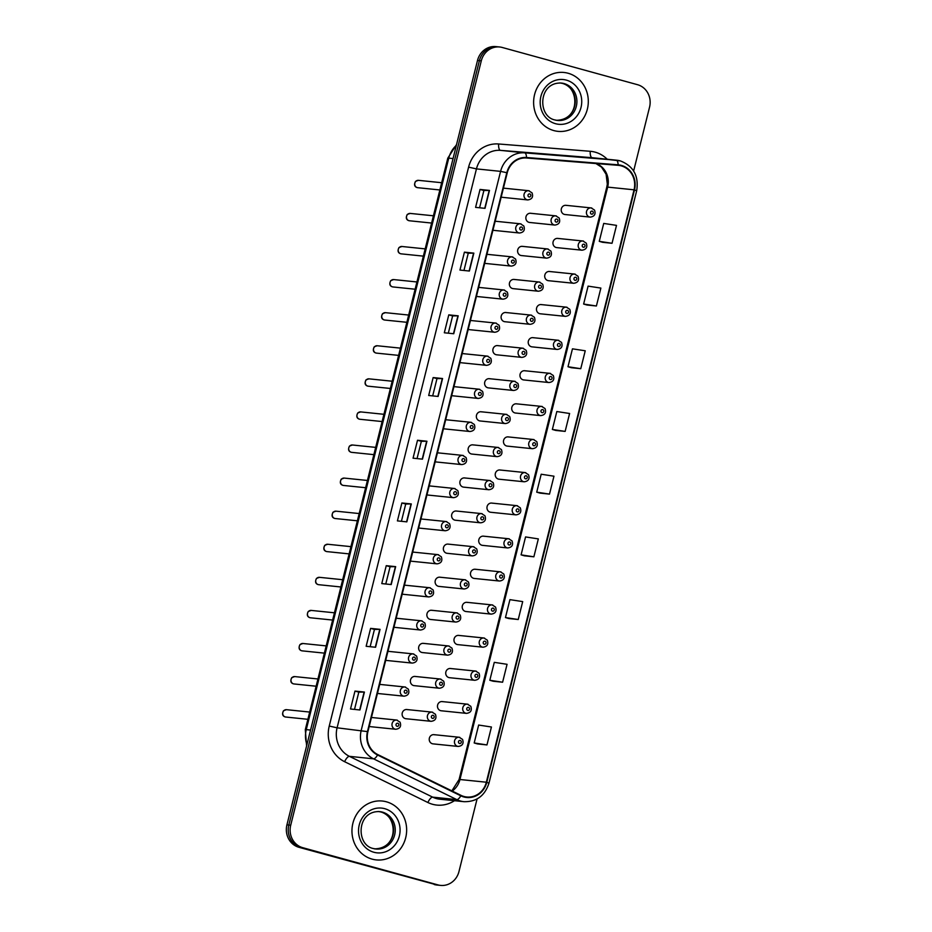 <?xml version="1.0" encoding="UTF-8"?>
<svg xmlns="http://www.w3.org/2000/svg" width="932" height="932" viewBox="0 0 932 932"><rect width="100%" height="100%" fill="white"/><g stroke="black" fill="none" stroke-linecap="round" stroke-linejoin="round"><path stroke-width="1.4" d="M495.871 221.338A4.625 4.264 95.9 0 0 495.218 221.222A4.625 4.264 95.9 0 0 495.183 221.21M492.981 230.053A4.625 4.264 95.9 0 0 494.275 230.414L519.497 233.012A4.625 4.264 -84.1 0 1 515.769 227.618A4.625 4.264 -84.1 0 1 521.081 223.936M487.622 254.424A4.625 4.264 95.9 0 0 486.97 254.308A4.625 4.264 95.9 0 0 486.935 254.296M484.733 263.139A4.625 4.264 95.9 0 0 486.026 263.5L511.249 266.098A4.625 4.264 -84.1 0 1 507.521 260.704A4.625 4.264 -84.1 0 1 512.833 257.011M479.374 287.51A4.625 4.264 95.9 0 0 478.687 287.382L503.944 289.98A4.625 4.264 -84.1 0 1 504.585 290.097M476.473 296.225A4.625 4.264 95.9 0 0 477.778 296.586L503 299.172A4.625 4.264 -84.1 0 1 499.272 293.79A4.625 4.264 -84.1 0 1 503.944 289.98L507.299 292.124C508.709 296.225 507.264 298.578 503 299.172M471.126 320.596A4.625 4.264 95.9 0 0 470.439 320.468M468.225 329.299A4.625 4.264 95.9 0 0 469.53 329.672L494.752 332.258A4.625 4.264 -84.1 0 1 491.024 326.876A4.625 4.264 -84.1 0 1 496.337 323.183M462.878 353.671A4.625 4.264 95.9 0 0 462.19 353.554L487.448 356.14A4.625 4.264 -84.1 0 1 488.088 356.269M459.977 362.385A4.625 4.264 95.9 0 0 461.282 362.758L486.504 365.344A4.625 4.264 -84.1 0 1 482.776 359.962A4.625 4.264 -84.1 0 1 487.448 356.14L490.803 358.284C492.201 362.397 490.768 364.75 486.504 365.344M454.618 386.757A4.625 4.264 95.9 0 0 453.977 386.64A4.625 4.264 95.9 0 0 453.931 386.629M451.729 395.471A4.625 4.264 95.9 0 0 453.034 395.832L478.256 398.43A4.625 4.264 -84.1 0 1 474.528 393.036A4.625 4.264 -84.1 0 1 479.84 389.355M446.37 419.843A4.625 4.264 95.9 0 0 445.729 419.726A4.625 4.264 95.9 0 0 445.682 419.715M443.481 428.557A4.625 4.264 95.9 0 0 444.785 428.918L470.008 431.516A4.625 4.264 -84.1 0 1 466.28 426.122A4.625 4.264 -84.1 0 1 471.592 422.429M438.122 452.929A4.625 4.264 95.9 0 0 437.434 452.801L462.703 455.399A4.625 4.264 -84.1 0 1 463.344 455.515M435.232 461.643A4.625 4.264 95.9 0 0 436.537 462.004L461.759 464.59A4.625 4.264 -84.1 0 1 458.031 459.208A4.625 4.264 -84.1 0 1 462.703 455.399L466.058 457.542C467.456 461.643 466.023 463.996 461.759 464.59M429.873 486.015A4.625 4.264 95.9 0 0 429.186 485.887M426.984 494.717A4.625 4.264 95.9 0 0 428.289 495.09L453.511 497.676A4.625 4.264 -84.1 0 1 449.783 492.294A4.625 4.264 -84.1 0 1 455.096 488.601M421.625 519.089A4.625 4.264 95.9 0 0 420.938 518.973M418.736 527.803A4.625 4.264 95.9 0 0 420.041 528.176L445.263 530.762A4.625 4.264 -84.1 0 1 441.535 525.38A4.625 4.264 -84.1 0 1 446.847 521.687M413.377 552.175A4.625 4.264 95.9 0 0 412.736 552.059A4.625 4.264 95.9 0 0 412.69 552.047M410.488 560.889A4.625 4.264 95.9 0 0 411.793 561.262L437.015 563.848A4.625 4.264 -84.1 0 1 433.287 558.454A4.625 4.264 -84.1 0 1 438.599 554.773M405.129 585.261A4.625 4.264 95.9 0 0 404.488 585.145A4.625 4.264 95.9 0 0 404.441 585.133M402.24 593.975A4.625 4.264 95.9 0 0 403.544 594.336L428.755 596.934A4.625 4.264 -84.1 0 1 425.039 591.54A4.625 4.264 -84.1 0 1 430.351 587.847M396.881 618.347A4.625 4.264 95.9 0 0 396.193 618.219L421.462 620.817A4.625 4.264 -84.1 0 1 422.103 620.933M393.991 627.061A4.625 4.264 95.9 0 0 395.296 627.422L420.507 630.02A4.625 4.264 -84.1 0 1 416.79 624.626A4.625 4.264 -84.1 0 1 421.462 620.817L424.817 622.96C426.215 627.061 424.782 629.415 420.507 630.02M388.632 651.433A4.625 4.264 95.9 0 0 387.945 651.305M385.743 660.147A4.625 4.264 95.9 0 0 387.048 660.508L412.259 663.095A4.625 4.264 -84.1 0 1 408.542 657.712A4.625 4.264 -84.1 0 1 413.855 654.019M380.384 684.507A4.625 4.264 95.9 0 0 379.697 684.391M377.495 693.222A4.625 4.264 95.9 0 0 378.8 693.594L404.01 696.181A4.625 4.264 -84.1 0 1 400.294 690.798A4.625 4.264 -84.1 0 1 405.606 687.105M372.136 717.593A4.625 4.264 95.9 0 0 371.449 717.477M369.247 726.308A4.625 4.264 95.9 0 0 370.552 726.68L395.762 729.267A4.625 4.264 -84.1 0 1 392.046 723.884A4.625 4.264 -84.1 0 1 397.358 720.191M504.119 188.252A4.625 4.264 95.9 0 0 503.431 188.136L528.689 190.722A4.625 4.264 -84.1 0 1 529.329 190.85M501.23 196.967A4.625 4.264 95.9 0 0 502.523 197.339L527.745 199.926A4.625 4.264 -84.1 0 1 524.017 194.543A4.625 4.264 -84.1 0 1 528.689 190.722L532.044 192.866C533.453 196.978 532.021 199.332 527.745 199.926M522.98 246.479A4.625 4.264 95.9 0 0 517.668 250.172A4.625 4.264 95.9 0 0 521.384 255.554L546.606 258.141A4.625 4.264 -84.1 0 1 542.878 252.758A4.625 4.264 -84.1 0 1 548.191 249.065M514.732 279.565A4.625 4.264 95.9 0 0 509.42 283.246A4.625 4.264 95.9 0 0 513.136 288.64L538.358 291.227A4.625 4.264 -84.1 0 1 534.63 285.844A4.625 4.264 -84.1 0 1 539.943 282.151M506.484 312.639A4.625 4.264 95.9 0 0 501.16 316.332A4.625 4.264 95.9 0 0 504.888 321.726L530.11 324.313A4.625 4.264 -84.1 0 1 526.382 318.93A4.625 4.264 -84.1 0 1 531.694 315.237M498.236 345.725A4.625 4.264 95.9 0 0 492.912 349.418A4.625 4.264 95.9 0 0 496.64 354.801L521.862 357.399A4.625 4.264 -84.1 0 1 518.134 352.005A4.625 4.264 -84.1 0 1 523.446 348.323M489.987 378.811A4.625 4.264 95.9 0 0 484.663 382.504A4.625 4.264 95.9 0 0 488.391 387.887L513.614 390.485A4.625 4.264 -84.1 0 1 509.886 385.091A4.625 4.264 -84.1 0 1 515.198 381.398M481.739 411.897A4.625 4.264 95.9 0 0 476.415 415.59A4.625 4.264 95.9 0 0 480.143 420.973L505.365 423.571A4.625 4.264 -84.1 0 1 501.637 418.177A4.625 4.264 -84.1 0 1 506.95 414.484M473.479 444.983A4.625 4.264 95.9 0 0 468.167 448.665A4.625 4.264 95.9 0 0 471.895 454.059L497.117 456.645A4.625 4.264 -84.1 0 1 493.389 451.263A4.625 4.264 -84.1 0 1 498.702 447.57M465.231 478.058A4.625 4.264 95.9 0 0 459.919 481.751A4.625 4.264 95.9 0 0 463.647 487.145L488.869 489.731A4.625 4.264 -84.1 0 1 485.141 484.349A4.625 4.264 -84.1 0 1 490.453 480.656M456.983 511.144A4.625 4.264 95.9 0 0 451.671 514.837A4.625 4.264 95.9 0 0 455.399 520.231L480.621 522.817A4.625 4.264 -84.1 0 1 476.893 517.423A4.625 4.264 -84.1 0 1 482.205 513.742M448.735 544.23A4.625 4.264 95.9 0 0 443.422 547.923A4.625 4.264 95.9 0 0 447.15 553.305L472.373 555.903A4.625 4.264 -84.1 0 1 468.645 550.509A4.625 4.264 -84.1 0 1 473.957 546.816M440.487 577.316A4.625 4.264 95.9 0 0 435.174 581.009A4.625 4.264 95.9 0 0 438.902 586.391L464.124 588.989A4.625 4.264 -84.1 0 1 460.396 583.595A4.625 4.264 -84.1 0 1 465.709 579.902M432.238 610.402A4.625 4.264 95.9 0 0 426.926 614.095A4.625 4.264 95.9 0 0 430.654 619.477L455.876 622.063A4.625 4.264 -84.1 0 1 452.148 616.681A4.625 4.264 -84.1 0 1 457.461 612.988M423.99 643.488A4.625 4.264 95.9 0 0 418.678 647.169A4.625 4.264 95.9 0 0 422.406 652.563L447.616 655.149A4.625 4.264 -84.1 0 1 443.9 649.767A4.625 4.264 -84.1 0 1 449.212 646.074M415.742 676.562A4.625 4.264 95.9 0 0 410.43 680.255A4.625 4.264 95.9 0 0 414.158 685.649L439.368 688.235A4.625 4.264 -84.1 0 1 435.652 682.853A4.625 4.264 -84.1 0 1 440.964 679.16M407.494 709.648A4.625 4.264 95.9 0 0 402.181 713.341A4.625 4.264 95.9 0 0 405.909 718.723L431.12 721.321A4.625 4.264 -84.1 0 1 427.404 715.927A4.625 4.264 -84.1 0 1 432.716 712.246M531.228 213.393A4.625 4.264 95.9 0 0 525.916 217.086A4.625 4.264 95.9 0 0 529.632 222.468L554.855 225.066A4.625 4.264 -84.1 0 1 551.127 219.672A4.625 4.264 -84.1 0 1 556.439 215.979M558.338 238.534A4.625 4.264 95.9 0 0 553.025 242.215A4.625 4.264 95.9 0 0 556.742 247.609L581.964 250.195A4.625 4.264 -84.1 0 1 578.236 244.813A4.625 4.264 -84.1 0 1 583.56 241.12M550.09 271.608A4.625 4.264 95.9 0 0 544.777 275.301A4.625 4.264 95.9 0 0 548.494 280.695L573.716 283.281A4.625 4.264 -84.1 0 1 569.988 277.899A4.625 4.264 -84.1 0 1 575.3 274.206M541.841 304.694A4.625 4.264 95.9 0 0 536.529 308.387A4.625 4.264 95.9 0 0 540.245 313.781L565.468 316.367A4.625 4.264 -84.1 0 1 561.74 310.973A4.625 4.264 -84.1 0 1 567.052 307.292M533.593 337.78A4.625 4.264 95.9 0 0 528.281 341.473A4.625 4.264 95.9 0 0 531.997 346.855L557.22 349.453A4.625 4.264 -84.1 0 1 553.492 344.059A4.625 4.264 -84.1 0 1 558.804 340.366M525.345 370.866A4.625 4.264 95.9 0 0 520.021 374.559A4.625 4.264 95.9 0 0 523.749 379.941L548.971 382.539A4.625 4.264 -84.1 0 1 545.243 377.145A4.625 4.264 -84.1 0 1 550.556 373.452M517.097 403.952A4.625 4.264 95.9 0 0 511.773 407.633A4.625 4.264 95.9 0 0 515.501 413.027L540.723 415.614A4.625 4.264 -84.1 0 1 536.995 410.231A4.625 4.264 -84.1 0 1 542.308 406.538M508.849 437.026A4.625 4.264 95.9 0 0 503.525 440.72A4.625 4.264 95.9 0 0 507.253 446.113L532.475 448.7A4.625 4.264 -84.1 0 1 528.747 443.317A4.625 4.264 -84.1 0 1 534.059 439.624M500.601 470.112A4.625 4.264 95.9 0 0 495.276 473.805A4.625 4.264 95.9 0 0 499.004 479.199L524.227 481.786A4.625 4.264 -84.1 0 1 520.499 476.403A4.625 4.264 -84.1 0 1 525.811 472.71M492.341 503.198A4.625 4.264 95.9 0 0 487.028 506.892A4.625 4.264 95.9 0 0 490.756 512.274L515.978 514.872A4.625 4.264 -84.1 0 1 512.25 509.478A4.625 4.264 -84.1 0 1 517.563 505.796M484.092 536.284A4.625 4.264 95.9 0 0 478.78 539.977A4.625 4.264 95.9 0 0 482.508 545.36L507.73 547.958A4.625 4.264 -84.1 0 1 504.002 542.564A4.625 4.264 -84.1 0 1 509.315 538.871M475.844 569.37A4.625 4.264 95.9 0 0 470.532 573.063A4.625 4.264 95.9 0 0 474.26 578.446L499.482 581.032A4.625 4.264 -84.1 0 1 495.754 575.65A4.625 4.264 -84.1 0 1 501.067 571.957M467.596 602.456A4.625 4.264 95.9 0 0 462.284 606.138A4.625 4.264 95.9 0 0 466.012 611.532L491.234 614.118A4.625 4.264 -84.1 0 1 487.506 608.736A4.625 4.264 -84.1 0 1 492.818 605.043M459.348 635.531A4.625 4.264 95.9 0 0 454.035 639.224A4.625 4.264 95.9 0 0 457.763 644.618L482.986 647.204A4.625 4.264 -84.1 0 1 479.258 641.822A4.625 4.264 -84.1 0 1 484.57 638.129M451.1 668.617A4.625 4.264 95.9 0 0 445.787 672.31A4.625 4.264 95.9 0 0 449.515 677.692L474.738 680.29A4.625 4.264 -84.1 0 1 471.01 674.896A4.625 4.264 -84.1 0 1 476.322 671.215M442.851 701.703A4.625 4.264 95.9 0 0 437.539 705.396A4.625 4.264 95.9 0 0 441.267 710.778L466.478 713.376A4.625 4.264 -84.1 0 1 462.761 707.982A4.625 4.264 -84.1 0 1 468.074 704.289M434.603 734.789A4.625 4.264 95.9 0 0 429.291 738.482A4.625 4.264 95.9 0 0 433.019 743.864L458.229 746.45A4.625 4.264 -84.1 0 1 454.513 741.068A4.625 4.264 -84.1 0 1 459.825 737.375M566.586 205.448A4.625 4.264 95.9 0 0 561.274 209.141A4.625 4.264 95.9 0 0 564.99 214.523L590.212 217.121A4.625 4.264 -84.1 0 1 586.484 211.727A4.625 4.264 -84.1 0 1 591.808 208.034M568.101 73.244A29.591 27.319 95.9 0 0 563.976 72.475A29.591 27.319 95.9 0 0 534.094 96.87A29.591 27.319 95.9 0 0 553.806 130.573A29.591 27.319 95.9 0 0 557.93 131.354A29.591 27.319 95.9 0 0 587.824 106.959A29.591 27.319 95.9 0 0 568.101 73.244A29.591 27.319 95.9 0 0 563.976 72.475A29.591 27.319 95.9 0 0 534.094 96.87A29.591 27.319 95.9 0 0 553.806 130.573A29.591 27.319 95.9 0 0 557.93 131.354A29.591 27.319 95.9 0 0 587.824 106.959A29.591 27.319 95.9 0 0 568.101 73.244M386.454 801.811A29.591 27.319 95.9 0 0 382.33 801.031A29.591 27.319 95.9 0 0 352.436 825.426A29.591 27.319 95.9 0 0 372.159 859.141A29.591 27.319 95.9 0 0 376.283 859.91A29.591 27.319 95.9 0 0 406.166 835.515A29.591 27.319 95.9 0 0 386.454 801.811A29.591 27.319 95.9 0 0 382.33 801.031A29.591 27.319 95.9 0 0 352.436 825.426A29.591 27.319 95.9 0 0 372.159 859.141A29.591 27.319 95.9 0 0 376.283 859.91A29.591 27.319 95.9 0 0 406.166 835.515A29.591 27.319 95.9 0 0 386.454 801.811M621.213 165.861A19.723 18.209 -84.1 0 1 634.051 189.813L486.341 782.216A19.723 18.209 -84.1 0 1 466.734 797A19.723 18.209 -84.1 0 1 461.002 795.357L377.74 754.559A19.723 18.209 -84.1 0 1 367.895 731.737L507.241 172.816A19.723 18.209 -84.1 0 1 526.475 157.997L618.091 165.314A19.723 18.209 -84.1 0 1 618.464 165.348A19.723 18.209 -84.1 0 1 621.213 165.861M621.341 165.383A20.224 18.675 95.9 0 0 618.126 164.824L526.522 157.508A20.224 18.675 95.9 0 0 506.81 172.7L367.453 731.608A20.224 18.675 95.9 0 0 377.553 755.002L460.804 795.812A20.224 18.675 95.9 0 0 486.784 782.344L634.494 189.942A20.224 18.675 95.9 0 0 621.341 165.383M633.644 170.975L649.557 107.145A18.5 17.079 95.9 0 0 637.523 84.696L502.255 47.474A18.5 17.079 95.9 0 0 499.668 46.984L495.906 46.6A18.5 17.079 95.9 0 0 477.51 60.464L286.928 824.855A18.5 17.079 95.9 0 0 298.962 847.304L436.118 884.724A18.5 17.079 95.9 0 0 438.704 885.202A18.5 17.079 95.9 0 1 436.118 884.724L300.85 847.503L438.005 884.911A18.5 17.079 95.9 0 0 440.58 885.4A18.5 17.079 95.9 0 0 458.975 871.537L477.067 798.957M286.928 824.855L288.815 825.041A18.5 17.079 95.9 0 0 300.85 847.503A18.5 17.079 95.9 0 1 288.815 825.041L479.398 60.65L288.815 825.041L290.702 825.239A18.5 17.079 95.9 0 0 302.737 847.689L438.005 884.911M497.793 46.798A18.5 17.079 95.9 0 0 479.398 60.65A18.5 17.079 95.9 0 1 497.793 46.798M477.545 743.934L486.97 744.924L491.432 727.007L478.652 725.049L474.19 742.967L477.638 743.969M493.179 681.234L502.604 682.224L507.066 664.306L494.286 662.349L489.824 680.267L493.273 681.257M508.814 618.533L518.239 619.512L522.701 601.606L509.921 599.649L505.459 617.567L508.895 618.557M524.448 555.822L533.873 556.812L538.335 538.894L525.555 536.937L521.093 554.855L524.53 555.856M602.62 242.308L612.033 243.287L616.506 225.381L603.726 223.424L599.264 241.341L602.701 242.332M586.985 305.009L596.398 305.999L600.872 288.081L588.092 286.124L583.63 304.042L587.067 305.032M571.351 367.721L580.764 368.699L585.238 350.782L572.458 348.836L567.996 366.742L571.433 367.744M555.717 430.421L565.142 431.4L569.603 413.493L556.823 411.536L552.361 429.454L555.798 430.444M540.082 493.121L549.507 494.111L553.969 476.194L541.189 474.237L536.727 492.154L540.164 493.145M499.668 46.984A18.5 17.079 95.9 0 0 481.285 60.848L290.702 825.239M391.207 584.562L381.782 583.595L386.244 565.677L395.669 566.644L391.207 584.562M375.573 647.262L366.148 646.295L370.61 628.378L380.046 629.345L375.573 647.262M359.938 709.974L350.514 708.996L354.976 691.09L364.412 692.057L359.938 709.974M438.11 396.45L428.685 395.483L433.147 377.565L442.572 378.532L438.11 396.45M453.744 333.749L444.319 332.782L448.781 314.865L458.206 315.832L453.744 333.749M469.378 271.037L459.954 270.07L464.416 252.153L473.84 253.131L469.378 271.037M485.013 208.337L475.588 207.37L480.05 189.452L489.475 190.419L485.013 208.337M406.841 521.862L397.416 520.895L401.878 502.977L411.303 503.944L406.841 521.862M422.476 459.15L413.051 458.183L417.513 440.265L426.938 441.244L422.476 459.15M417.513 440.265L421.357 441.325L426.938 441.244M401.878 502.977L405.723 504.026L411.303 503.944M480.05 189.452L483.883 190.512M479.584 207.778L483.894 190.501L489.475 190.419M464.416 252.153L468.248 253.213L473.84 253.131M448.781 314.865L452.614 315.913L458.206 315.832M433.147 377.565L436.98 378.625L442.572 378.532M354.976 691.09L358.82 692.138L364.412 692.057M370.61 628.378L374.454 629.438L380.046 629.345M386.244 565.677L390.089 566.738L395.669 566.644M549.507 494.111L536.727 492.154M565.142 431.4L552.361 429.454M580.764 368.699L567.996 366.742M596.398 305.999L583.63 304.042M612.033 243.287L599.264 241.341M533.873 556.812L521.093 554.855M518.239 619.512L505.459 617.567M502.604 682.224L489.824 680.267M486.97 744.924L474.19 742.967M417.047 458.591L421.357 441.314M432.681 395.89L436.992 378.613M448.315 333.19L452.626 315.913M463.95 270.49L468.26 253.201M401.412 521.303L405.723 504.026M385.778 584.003L390.089 566.726M370.144 646.703L374.454 629.426M354.51 709.415L358.82 692.138M434.242 884.526A18.5 17.079 95.9 0 0 436.817 885.016L440.58 885.4M634.051 189.813L607.652 187.111A19.723 18.209 95.9 0 0 596.096 163.554M454.455 800.704A30.826 28.461 -84.1 0 1 432.553 804.281A30.826 28.461 -84.1 0 1 427.893 802.522L344.63 761.712A30.826 28.461 -84.1 0 1 329.241 726.051L468.598 167.143A30.826 28.461 -84.1 0 1 498.643 143.982L590.259 151.299A30.826 28.461 -84.1 0 1 607.21 159.232M460.804 795.812A6.163 2.248 116.1 0 1 456.797 799.621L432.669 797.14A24.663 22.764 95.9 0 0 436.397 798.549A24.663 22.764 95.9 0 0 439.834 799.202L463.961 801.683A24.663 22.764 -84.1 0 1 456.797 799.621L373.546 758.823A24.663 22.764 -84.1 0 1 361.232 730.292L500.589 171.371L506.81 172.7M526.522 157.508A6.163 2.365 94.6 0 0 524.623 152.848L500.496 150.367A24.663 22.764 95.9 0 0 476.45 168.89L500.589 171.371A24.663 22.764 -84.1 0 1 524.623 152.848L616.238 160.164A24.663 22.764 -84.1 0 1 616.704 160.211A24.663 22.764 -84.1 0 1 620.141 160.852M486.784 782.344L488.962 783.183L636.673 190.78C638.979 175.997 633.515 166.036 620.293 160.887L592.577 157.729A24.663 22.764 95.9 0 0 592.1 157.694L500.496 150.367A6.163 2.365 -85.4 0 1 498.643 143.982M618.126 164.824A6.163 2.365 94.6 0 0 616.238 160.164L592.1 157.694A6.163 2.365 -85.4 0 1 590.259 151.299M367.453 731.608L337.093 727.81A24.663 22.764 95.9 0 0 349.407 756.341L432.669 797.14A6.163 2.248 -63.9 0 0 427.893 802.522M377.553 755.002A6.163 2.248 116.1 0 1 373.546 758.823L349.407 756.341A6.163 2.248 -63.9 0 0 344.63 761.712M636.673 190.78L634.494 189.942M481.285 60.848L477.51 60.464M302.737 847.689L298.962 847.304M468.598 167.143L476.45 168.89L337.093 727.81L329.241 726.051M452.23 791.058A19.723 18.209 95.9 0 0 459.954 779.513L607.652 187.111A11.102 0.652 14 0 0 606.779 187.146L607.314 184.152L606.103 174.249L601.501 167.119L595.909 163.543M486.341 782.216L459.954 779.513A11.102 0.652 14 0 0 459.08 779.548L606.779 187.146M422.219 459.127L426.681 441.22M437.854 396.426L442.316 378.52M453.488 333.714L457.95 315.82M469.122 271.014L473.584 253.108M484.757 208.314L489.218 190.408M406.585 521.827L411.047 503.932M390.951 584.539L395.413 566.633M375.316 647.239L379.778 629.333M359.682 709.939L364.144 692.033M456.354 145.334A24.663 22.764 95.9 0 0 448.758 158.125L453.057 158.568M306.605 745.938L305.3 729.674L447.791 158.172A12.326 0.722 14 0 1 448.758 158.125L306.267 729.628L310.566 730.071M305.3 729.674A12.326 0.722 14 0 1 306.267 729.628A24.663 22.764 95.9 0 0 306.919 744.691M592.239 211.145A1.538 1.421 95.9 0 0 590.492 212.263A1.538 1.421 95.9 0 0 591.494 214.127A1.538 1.421 95.9 0 0 593.241 213.02A1.538 1.421 95.9 0 0 592.239 211.145M556.136 222.072A1.538 1.421 95.9 0 0 557.884 220.966A1.538 1.421 95.9 0 0 556.882 219.09A1.538 1.421 95.9 0 0 555.134 220.208A1.538 1.421 95.9 0 0 556.136 222.072M417.163 187.588A3.705 3.413 95.9 0 0 417.676 187.681L417.093 187.577C414.425 186.691 413.89 184.629 415.497 181.379L418.433 180.33A3.705 3.413 95.9 0 0 417.163 187.588M529.027 196.943A1.538 1.421 95.9 0 0 530.774 195.825A1.538 1.421 95.9 0 0 529.772 193.949A1.538 1.421 95.9 0 0 528.025 195.068A1.538 1.421 95.9 0 0 529.027 196.943M556.8 120.356A18.791 17.347 95.9 0 0 575.021 104.349A18.791 17.347 95.9 0 0 562.427 83.402A18.791 17.347 95.9 0 0 560.645 83.018M564.081 83.565A18.791 17.347 95.9 0 0 561.46 83.076C538.218 81.736 537.275 116.686 555.088 119.983L557.616 120.461A18.791 17.347 95.9 0 0 576.605 104.966A18.791 17.347 95.9 0 0 564.081 83.565M555.519 123.7A22.496 20.76 95.9 0 0 581.02 107.436A22.496 20.76 95.9 0 0 566.388 80.129A22.496 20.76 95.9 0 0 540.898 96.392A22.496 20.76 95.9 0 0 555.519 123.7M555.169 120.018A18.791 17.347 95.9 0 0 557.616 120.461M583.991 244.231A1.538 1.421 95.9 0 0 582.244 245.337A1.538 1.421 95.9 0 0 583.246 247.213A1.538 1.421 95.9 0 0 584.993 246.095A1.538 1.421 95.9 0 0 583.991 244.231M575.743 277.317A1.538 1.421 95.9 0 0 573.995 278.423A1.538 1.421 95.9 0 0 574.997 280.299A1.538 1.421 95.9 0 0 576.745 279.181A1.538 1.421 95.9 0 0 575.743 277.317M567.495 310.391A1.538 1.421 95.9 0 0 565.747 311.509A1.538 1.421 95.9 0 0 566.749 313.385A1.538 1.421 95.9 0 0 568.497 312.267A1.538 1.421 95.9 0 0 567.495 310.391M559.247 343.477A1.538 1.421 95.9 0 0 557.499 344.595A1.538 1.421 95.9 0 0 558.501 346.459A1.538 1.421 95.9 0 0 560.249 345.353A1.538 1.421 95.9 0 0 559.247 343.477M547.888 255.158A1.538 1.421 95.9 0 0 549.635 254.052A1.538 1.421 95.9 0 0 548.633 252.176A1.538 1.421 95.9 0 0 546.886 253.294A1.538 1.421 95.9 0 0 547.888 255.158M539.64 288.244A1.538 1.421 95.9 0 0 541.387 287.126A1.538 1.421 95.9 0 0 540.385 285.262A1.538 1.421 95.9 0 0 538.638 286.369A1.538 1.421 95.9 0 0 539.64 288.244M531.391 321.33A1.538 1.421 95.9 0 0 533.139 320.212A1.538 1.421 95.9 0 0 532.137 318.348A1.538 1.421 95.9 0 0 530.39 319.455A1.538 1.421 95.9 0 0 531.391 321.33M375.153 848.912A18.791 17.347 95.9 0 0 393.374 832.917A18.791 17.347 95.9 0 0 380.78 811.958A18.791 17.347 95.9 0 0 378.986 811.574M382.423 812.122A18.791 17.347 95.9 0 0 379.813 811.632C356.572 810.304 355.628 845.242 373.441 848.551L375.969 849.017A18.791 17.347 95.9 0 0 394.947 833.534A18.791 17.347 95.9 0 0 382.423 812.122M373.872 852.256A22.496 20.76 95.9 0 0 399.362 835.992A22.496 20.76 95.9 0 0 384.741 808.685A22.496 20.76 95.9 0 0 359.239 824.948A22.496 20.76 95.9 0 0 373.872 852.256M373.522 848.574A18.791 17.347 95.9 0 0 375.969 849.017M550.998 376.563A1.538 1.421 95.9 0 0 549.251 377.681A1.538 1.421 95.9 0 0 550.253 379.545A1.538 1.421 95.9 0 0 552 378.439A1.538 1.421 95.9 0 0 550.998 376.563M542.75 409.649A1.538 1.421 95.9 0 0 541.003 410.756A1.538 1.421 95.9 0 0 542.005 412.631A1.538 1.421 95.9 0 0 543.752 411.513A1.538 1.421 95.9 0 0 542.75 409.649M534.49 442.735A1.538 1.421 95.9 0 0 532.755 443.842A1.538 1.421 95.9 0 0 533.756 445.717A1.538 1.421 95.9 0 0 535.504 444.599A1.538 1.421 95.9 0 0 534.49 442.735M523.143 354.416A1.538 1.421 95.9 0 0 524.891 353.298A1.538 1.421 95.9 0 0 523.889 351.422A1.538 1.421 95.9 0 0 522.141 352.541A1.538 1.421 95.9 0 0 523.143 354.416M514.895 387.491A1.538 1.421 95.9 0 0 516.643 386.384A1.538 1.421 95.9 0 0 515.641 384.508A1.538 1.421 95.9 0 0 513.893 385.627A1.538 1.421 95.9 0 0 514.895 387.491M506.647 420.577A1.538 1.421 95.9 0 0 508.394 419.47A1.538 1.421 95.9 0 0 507.381 417.594A1.538 1.421 95.9 0 0 505.645 418.713A1.538 1.421 95.9 0 0 506.647 420.577M526.242 475.809A1.538 1.421 95.9 0 0 524.495 476.928A1.538 1.421 95.9 0 0 525.508 478.803A1.538 1.421 95.9 0 0 527.256 477.685A1.538 1.421 95.9 0 0 526.242 475.809M517.994 508.895A1.538 1.421 95.9 0 0 516.246 510.014A1.538 1.421 95.9 0 0 517.26 511.889A1.538 1.421 95.9 0 0 518.996 510.771A1.538 1.421 95.9 0 0 517.994 508.895M509.746 541.981A1.538 1.421 95.9 0 0 507.998 543.1A1.538 1.421 95.9 0 0 509 544.964A1.538 1.421 95.9 0 0 510.748 543.857A1.538 1.421 95.9 0 0 509.746 541.981M501.498 575.067A1.538 1.421 95.9 0 0 499.75 576.186A1.538 1.421 95.9 0 0 500.752 578.05A1.538 1.421 95.9 0 0 502.499 576.931A1.538 1.421 95.9 0 0 501.498 575.067M493.249 608.153A1.538 1.421 95.9 0 0 491.502 609.26A1.538 1.421 95.9 0 0 492.504 611.136A1.538 1.421 95.9 0 0 494.251 610.017A1.538 1.421 95.9 0 0 493.249 608.153M498.399 453.663A1.538 1.421 95.9 0 0 500.135 452.544A1.538 1.421 95.9 0 0 499.133 450.68A1.538 1.421 95.9 0 0 497.385 451.787A1.538 1.421 95.9 0 0 498.399 453.663M490.139 486.749A1.538 1.421 95.9 0 0 491.886 485.63A1.538 1.421 95.9 0 0 490.884 483.766A1.538 1.421 95.9 0 0 489.137 484.873A1.538 1.421 95.9 0 0 490.139 486.749M481.891 519.835A1.538 1.421 95.9 0 0 483.638 518.716A1.538 1.421 95.9 0 0 482.636 516.841A1.538 1.421 95.9 0 0 480.889 517.959A1.538 1.421 95.9 0 0 481.891 519.835M473.642 552.909A1.538 1.421 95.9 0 0 475.39 551.802A1.538 1.421 95.9 0 0 474.388 549.927A1.538 1.421 95.9 0 0 472.64 551.045A1.538 1.421 95.9 0 0 473.642 552.909M465.394 585.995A1.538 1.421 95.9 0 0 467.142 584.888A1.538 1.421 95.9 0 0 466.14 583.013A1.538 1.421 95.9 0 0 464.392 584.131A1.538 1.421 95.9 0 0 465.394 585.995M485.001 641.228A1.538 1.421 95.9 0 0 483.254 642.346A1.538 1.421 95.9 0 0 484.256 644.222A1.538 1.421 95.9 0 0 486.003 643.103A1.538 1.421 95.9 0 0 485.001 641.228M476.753 674.314A1.538 1.421 95.9 0 0 475.005 675.432A1.538 1.421 95.9 0 0 476.007 677.308A1.538 1.421 95.9 0 0 477.755 676.189A1.538 1.421 95.9 0 0 476.753 674.314M468.505 707.4A1.538 1.421 95.9 0 0 466.757 708.518A1.538 1.421 95.9 0 0 467.759 710.382A1.538 1.421 95.9 0 0 469.507 709.275A1.538 1.421 95.9 0 0 468.505 707.4M460.257 740.486A1.538 1.421 95.9 0 0 458.509 741.604A1.538 1.421 95.9 0 0 459.511 743.468A1.538 1.421 95.9 0 0 461.258 742.361A1.538 1.421 95.9 0 0 460.257 740.486M457.146 619.081A1.538 1.421 95.9 0 0 458.893 617.963A1.538 1.421 95.9 0 0 457.892 616.099A1.538 1.421 95.9 0 0 456.144 617.205A1.538 1.421 95.9 0 0 457.146 619.081M448.898 652.167A1.538 1.421 95.9 0 0 450.645 651.049A1.538 1.421 95.9 0 0 449.643 649.185A1.538 1.421 95.9 0 0 447.896 650.291A1.538 1.421 95.9 0 0 448.898 652.167M440.65 685.253A1.538 1.421 95.9 0 0 442.397 684.135A1.538 1.421 95.9 0 0 441.395 682.259A1.538 1.421 95.9 0 0 439.648 683.377A1.538 1.421 95.9 0 0 440.65 685.253M432.401 718.339A1.538 1.421 95.9 0 0 434.149 717.221A1.538 1.421 95.9 0 0 433.147 715.345A1.538 1.421 95.9 0 0 431.4 716.463A1.538 1.421 95.9 0 0 432.401 718.339M408.915 220.674A3.705 3.413 95.9 0 0 409.428 220.768L408.845 220.663C406.177 219.777 405.641 217.715 407.249 214.465L410.185 213.416A3.705 3.413 95.9 0 0 408.915 220.674M520.778 230.029A1.538 1.421 95.9 0 0 522.526 228.911A1.538 1.421 95.9 0 0 521.524 227.035A1.538 1.421 95.9 0 0 519.776 228.154A1.538 1.421 95.9 0 0 520.778 230.029M400.667 253.76A3.705 3.413 95.9 0 0 401.179 253.854L400.597 253.749C397.929 252.863 397.393 250.801 398.989 247.551L401.937 246.491A3.705 3.413 95.9 0 0 400.667 253.76M512.53 263.104A1.538 1.421 95.9 0 0 514.278 261.997A1.538 1.421 95.9 0 0 513.276 260.121A1.538 1.421 95.9 0 0 511.528 261.24A1.538 1.421 95.9 0 0 512.53 263.104M392.419 286.846A3.705 3.413 95.9 0 0 392.931 286.94L392.349 286.823C389.681 285.949 389.145 283.876 390.741 280.637L393.688 279.577A3.705 3.413 95.9 0 0 392.419 286.846M504.282 296.19A1.538 1.421 95.9 0 0 506.029 295.071A1.538 1.421 95.9 0 0 505.028 293.207A1.538 1.421 95.9 0 0 503.28 294.326A1.538 1.421 95.9 0 0 504.282 296.19M384.17 319.921A3.705 3.413 95.9 0 0 384.683 320.026L384.101 319.909C381.433 319.035 380.897 316.962 382.493 313.711L385.44 312.663A3.705 3.413 95.9 0 0 384.17 319.921M496.034 329.276A1.538 1.421 95.9 0 0 497.781 328.157A1.538 1.421 95.9 0 0 496.779 326.293A1.538 1.421 95.9 0 0 495.032 327.4A1.538 1.421 95.9 0 0 496.034 329.276M375.922 353.007A3.705 3.413 95.9 0 0 376.435 353.112L375.852 352.995C373.173 352.11 372.649 350.048 374.245 346.797L377.192 345.749A3.705 3.413 95.9 0 0 375.922 353.007M487.786 362.362A1.538 1.421 95.9 0 0 489.533 361.243A1.538 1.421 95.9 0 0 488.519 359.368A1.538 1.421 95.9 0 0 486.784 360.486A1.538 1.421 95.9 0 0 487.786 362.362M367.674 386.093A3.705 3.413 95.9 0 0 368.187 386.186L367.592 386.081C364.925 385.196 364.4 383.134 365.996 379.883L368.944 378.835A3.705 3.413 95.9 0 0 367.674 386.093M479.537 395.448A1.538 1.421 95.9 0 0 481.273 394.329A1.538 1.421 95.9 0 0 480.271 392.454A1.538 1.421 95.9 0 0 478.524 393.572A1.538 1.421 95.9 0 0 479.537 395.448M359.426 419.179A3.705 3.413 95.9 0 0 359.938 419.272L359.344 419.167C356.676 418.282 356.152 416.22 357.748 412.969L360.696 411.909A3.705 3.413 95.9 0 0 359.426 419.179M471.277 428.522A1.538 1.421 95.9 0 0 473.025 427.415A1.538 1.421 95.9 0 0 472.023 425.54A1.538 1.421 95.9 0 0 470.276 426.658A1.538 1.421 95.9 0 0 471.277 428.522M351.178 452.265A3.705 3.413 95.9 0 0 351.69 452.358L351.096 452.241C348.428 451.368 347.904 449.294 349.5 446.055L352.447 444.995A3.705 3.413 95.9 0 0 351.178 452.265M463.029 461.608A1.538 1.421 95.9 0 0 464.777 460.501A1.538 1.421 95.9 0 0 463.775 458.626A1.538 1.421 95.9 0 0 462.027 459.744A1.538 1.421 95.9 0 0 463.029 461.608M342.929 485.339A3.705 3.413 95.9 0 0 343.442 485.444L342.848 485.327C340.18 484.454 339.656 482.38 341.252 479.13L344.199 478.081A3.705 3.413 95.9 0 0 342.929 485.339M454.781 494.694A1.538 1.421 95.9 0 0 456.529 493.576A1.538 1.421 95.9 0 0 455.527 491.712A1.538 1.421 95.9 0 0 453.779 492.818A1.538 1.421 95.9 0 0 454.781 494.694M334.681 518.425A3.705 3.413 95.9 0 0 335.194 518.53L334.6 518.413C331.932 517.528 331.408 515.466 333.004 512.216L335.951 511.167A3.705 3.413 95.9 0 0 334.681 518.425M446.533 527.78A1.538 1.421 95.9 0 0 448.28 526.662A1.538 1.421 95.9 0 0 447.278 524.798A1.538 1.421 95.9 0 0 445.531 525.904A1.538 1.421 95.9 0 0 446.533 527.78M326.433 551.511A3.705 3.413 95.9 0 0 326.946 551.604L326.351 551.499C323.684 550.614 323.148 548.552 324.755 545.302L327.703 544.253A3.705 3.413 95.9 0 0 326.433 551.511M438.285 560.866A1.538 1.421 95.9 0 0 440.032 559.748A1.538 1.421 95.9 0 0 439.03 557.872A1.538 1.421 95.9 0 0 437.283 558.99A1.538 1.421 95.9 0 0 438.285 560.866M318.185 584.597A3.705 3.413 95.9 0 0 318.697 584.69L318.103 584.585C315.435 583.7 314.9 581.638 316.507 578.388L319.455 577.327A3.705 3.413 95.9 0 0 318.185 584.597M430.036 593.94A1.538 1.421 95.9 0 0 431.784 592.834A1.538 1.421 95.9 0 0 430.782 590.958A1.538 1.421 95.9 0 0 429.035 592.076A1.538 1.421 95.9 0 0 430.036 593.94M309.925 617.683A3.705 3.413 95.9 0 0 310.449 617.776L309.855 617.671C307.187 616.786 306.651 614.724 308.259 611.474L311.206 610.413A3.705 3.413 95.9 0 0 309.925 617.683M421.788 627.026A1.538 1.421 95.9 0 0 423.536 625.92A1.538 1.421 95.9 0 0 422.534 624.044A1.538 1.421 95.9 0 0 420.786 625.162A1.538 1.421 95.9 0 0 421.788 627.026M301.677 650.769A3.705 3.413 95.9 0 0 302.201 650.862L301.607 650.746C298.939 649.872 298.403 647.798 300.011 644.548L302.958 643.499A3.705 3.413 95.9 0 0 301.677 650.769M413.54 660.112A1.538 1.421 95.9 0 0 415.288 658.994A1.538 1.421 95.9 0 0 414.286 657.13A1.538 1.421 95.9 0 0 412.538 658.237A1.538 1.421 95.9 0 0 413.54 660.112M293.429 683.843A3.705 3.413 95.9 0 0 293.953 683.948L293.359 683.832C290.691 682.946 290.155 680.884 291.763 677.634L294.71 676.585A3.705 3.413 95.9 0 0 293.429 683.843M405.292 693.198A1.538 1.421 95.9 0 0 407.039 692.08A1.538 1.421 95.9 0 0 406.037 690.216A1.538 1.421 95.9 0 0 404.29 691.323A1.538 1.421 95.9 0 0 405.292 693.198M285.18 716.929A3.705 3.413 95.9 0 0 285.705 717.023L285.11 716.918C282.443 716.032 281.907 713.97 283.514 710.72L286.45 709.671A3.705 3.413 95.9 0 0 285.18 716.929M397.044 726.284A1.538 1.421 95.9 0 0 398.791 725.166A1.538 1.421 95.9 0 0 397.789 723.29A1.538 1.421 95.9 0 0 396.042 724.409A1.538 1.421 95.9 0 0 397.044 726.284M463.961 801.683C476.543 801.951 484.873 795.788 488.962 783.183M451.845 790.872L459.08 779.548M447.791 158.172L456.552 144.542M565.945 205.32L591.156 207.918L594.511 210.061C595.921 214.162 594.488 216.515 590.212 217.121M554.855 225.066C559.13 224.461 560.563 222.107 559.153 218.006L555.798 215.863L530.588 213.277M417.676 187.681L439.857 189.965M418.433 180.33L441.663 182.719M555.973 120.298C581.044 120.17 578.912 86.513 562.346 83.379L559.806 82.901M557.697 238.406L582.908 241.004L586.263 243.136C587.673 247.248 586.24 249.601 581.964 250.195M549.437 271.492L574.66 274.078L578.015 276.221C579.424 280.334 577.991 282.687 573.716 283.281M541.189 304.578L566.411 307.164L569.767 309.308C571.176 313.42 569.743 315.773 565.468 316.367M532.941 337.664L558.163 340.25L561.518 342.393C562.928 346.506 561.495 348.859 557.22 349.453M546.606 258.141C550.882 257.547 552.315 255.193 550.905 251.092L547.55 248.949L522.328 246.351M538.358 291.227C542.634 290.633 544.067 288.279 542.657 284.167L539.302 282.035L514.08 279.437M530.11 324.313C534.374 323.719 535.818 321.365 534.409 317.253L531.054 315.109L505.831 312.523M374.315 848.854C399.385 848.737 397.253 815.081 380.687 811.935L378.159 811.469M524.693 370.738L549.915 373.336L553.27 375.48C554.68 379.58 553.235 381.934 548.971 382.539M516.445 403.824L541.667 406.422L545.022 408.554C546.432 412.666 544.987 415.02 540.723 415.614M508.196 436.91L533.419 439.508L536.774 441.64C538.172 445.752 536.739 448.106 532.475 448.7M521.862 357.399C526.126 356.805 527.57 354.451 526.161 350.339L522.805 348.195L497.583 345.609M513.614 390.485C517.877 389.879 519.31 387.537 517.912 383.425L514.557 381.281L489.335 378.695M505.365 423.571C509.629 422.965 511.062 420.612 509.664 416.511L506.309 414.367L481.087 411.769M499.948 469.996L525.17 472.582L528.526 474.726C529.924 478.838 528.491 481.192 524.227 481.786M491.7 503.082L516.922 505.668L520.277 507.812C521.675 511.924 520.242 514.278 515.978 514.872M483.452 536.168L508.674 538.754L512.029 540.898C513.427 544.999 511.994 547.352 507.73 547.958M475.203 569.242L500.426 571.84L503.781 573.984C505.179 578.085 503.746 580.438 499.482 581.032M466.955 602.328L492.178 604.926L495.533 607.058C496.931 611.171 495.498 613.524 491.234 614.118M497.117 456.645C501.381 456.051 502.814 453.698 501.416 449.585L498.061 447.453L472.839 444.855M488.869 489.731C493.133 489.137 494.566 486.784 493.168 482.671L489.813 480.528L464.59 477.941M480.621 522.817C484.885 522.223 486.318 519.87 484.92 515.757L481.564 513.614L456.342 511.027M472.373 555.903C476.636 555.309 478.069 552.956 476.671 548.843L473.316 546.7L448.094 544.113M464.124 588.989C468.388 588.383 469.821 586.03 468.423 581.929L465.068 579.786L439.846 577.199M458.707 635.414L483.929 638.001L487.285 640.144C488.683 644.257 487.25 646.61 482.986 647.204M450.459 668.5L475.681 671.087L479.036 673.23C480.434 677.343 479.001 679.696 474.738 680.29M442.211 701.586L467.433 704.173L470.788 706.316C472.186 710.417 470.753 712.77 466.478 713.376M433.963 734.661L459.185 737.259L462.54 739.402C463.938 743.503 462.505 745.856 458.229 746.45M455.876 622.063C460.14 621.469 461.573 619.116 460.175 615.004L456.82 612.872L431.598 610.274M447.616 655.149C451.892 654.555 453.325 652.202 451.927 648.089L448.572 645.958L423.349 643.36M439.368 688.235C443.644 687.641 445.077 685.288 443.679 681.176L440.323 679.032L415.101 676.446M431.12 721.321C435.395 720.727 436.828 718.374 435.43 714.262L432.075 712.118L406.853 709.532M409.428 220.768L431.609 223.051M519.497 233.012C523.772 232.418 525.205 230.064 523.796 225.952L520.44 223.808L495.218 221.222M410.185 213.416L433.415 215.793M401.179 253.854L423.361 256.137M511.249 266.098C515.513 265.492 516.957 263.139 515.547 259.038L512.192 256.894L486.97 254.308M401.937 246.491L425.167 248.879M392.931 286.94L415.113 289.223M393.688 279.577L416.919 281.965M384.683 320.026L406.865 322.297M494.752 332.258C499.016 331.664 500.461 329.311 499.051 325.198L495.696 323.066L470.474 320.468M385.44 312.663L408.67 315.051M376.435 353.112L398.616 355.383M377.192 345.749L400.422 348.137M368.187 386.186L390.368 388.469M478.256 398.43C482.52 397.836 483.953 395.483 482.555 391.37L479.199 389.227L453.977 386.64M368.944 378.835L392.174 381.223M359.938 419.272L382.12 421.555M470.008 431.516C474.272 430.91 475.704 428.557 474.306 424.456L470.951 422.312L445.729 419.726M360.696 411.909L383.926 414.297M351.69 452.358L373.872 454.641M352.447 444.995L375.678 447.383M343.442 485.444L365.624 487.716M453.511 497.676C457.775 497.082 459.208 494.729 457.81 490.616L454.455 488.485L429.233 485.887M344.199 478.081L367.429 480.469M335.194 518.53L357.375 520.802M445.263 530.762C449.527 530.168 450.96 527.815 449.562 523.702L446.207 521.559L420.984 518.973M335.951 511.167L359.181 513.555M326.946 551.604L349.127 553.888M437.015 563.848C441.279 563.254 442.712 560.901 441.314 556.788L437.958 554.645L412.736 552.059M327.703 544.253L350.933 546.641M318.697 584.69L340.879 586.974M428.755 596.934C433.031 596.34 434.463 593.987 433.065 589.874L429.71 587.731L404.488 585.145M319.455 577.327L342.685 579.716M310.449 617.776L332.631 620.06M311.206 610.413L334.437 612.802M302.201 650.862L324.383 653.134M412.259 663.095C416.534 662.501 417.967 660.147 416.569 656.035L413.214 653.903L387.992 651.305M302.958 643.499L326.188 645.888M293.953 683.948L316.134 686.22M404.01 696.181C408.286 695.587 409.719 693.233 408.321 689.121L404.954 686.989L379.743 684.391M294.71 676.585L317.94 678.974M285.705 717.023L307.886 719.306M395.762 729.267C400.038 728.673 401.471 726.319 400.073 722.207L396.706 720.063L371.495 717.477M286.45 709.671L309.692 712.06"/></g></svg>
